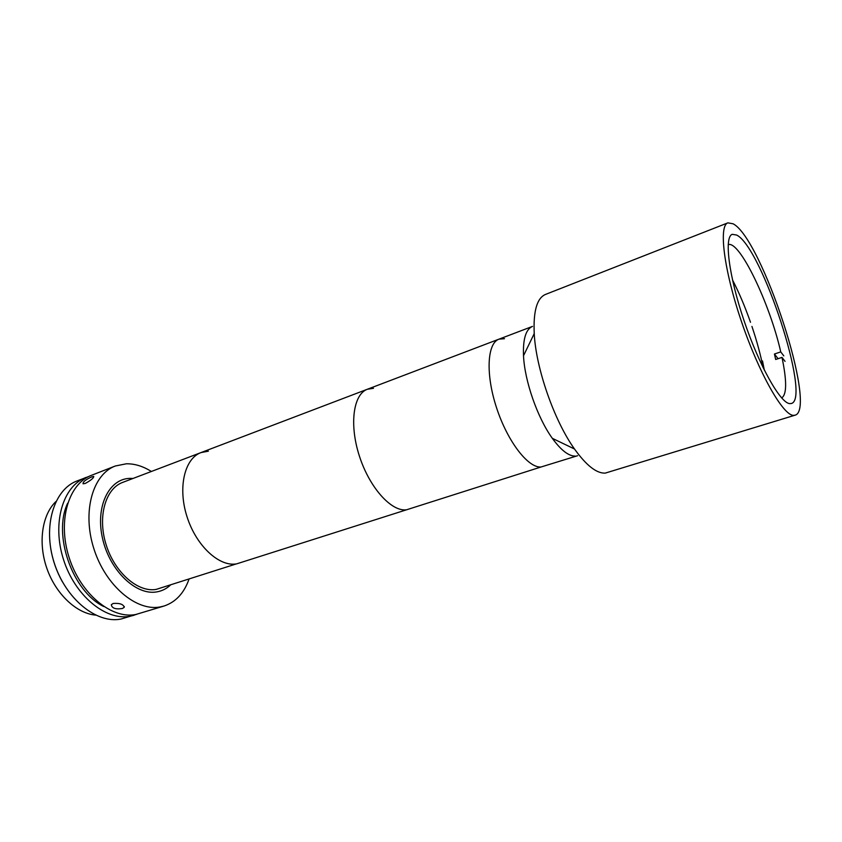 <?xml version="1.0" encoding="UTF-8"?>
<svg xmlns="http://www.w3.org/2000/svg" width="842" height="842" viewBox="0 0 842 842"><rect width="100%" height="100%" fill="white"/><g stroke="black" fill="none" stroke-linecap="round" stroke-linejoin="round"><path stroke-width="1.26" d="M727.888 222.856L545.448 294.447C536.964 298.11 533.218 311.151 534.228 333.59C535.944 368.354 554.215 420.716 574.507 449.007C586.358 465.489 596.599 473.52 605.24 473.109L795.006 415.201C817.908 409.949 761.863 238.286 733.077 223.783L727.888 222.856C718.479 225.656 723.878 269.987 741.455 321.56C758.937 373.143 783.007 415.359 793.438 415.359L795.006 415.201M736.624 235.044L732.266 234.329C723.973 236.812 728.74 275.671 744.065 320.739C759.284 365.817 780.408 403.202 789.743 403.623L791.301 403.497C811.551 399.161 761.736 246.853 736.624 235.044M504.484 338.695L499.001 339.147C487.139 343.21 485.487 374.227 496.559 407.802C507.494 441.408 528.092 468.089 540.996 467.005L577.612 455.711M554.057 440.671L554.057 439.145L554.057 440.671M373.469 388.309L367.417 389.236L532.491 326.401C525.861 329.243 522.871 339.021 523.514 355.745C524.619 380.931 537.533 417.916 552.331 438.324C560.993 450.228 568.645 456.153 575.275 456.101M750.506 322.286C744.981 306.593 738.971 292.437 732.456 279.818M763.147 367.754C760.6 354.829 756.863 341.052 751.938 326.422M781.66 397.95C786.828 394.624 786.944 381.1 781.997 357.397L775.661 359.492L774.44 354.008L780.755 351.903L783.807 355.903M762.515 360.944L764.315 370.133M781.997 357.397L785.049 361.376M777.524 357.987L774.44 354.008M728.172 244.664C739.434 240.012 769.756 303.362 780.755 351.903M208.384 451.186L201.028 452.575C184.587 458.458 177.609 487.571 187.008 516.693C196.197 545.879 219.278 567.087 236.644 563.866L540.996 467.005C528.092 468.089 507.494 441.408 496.559 407.802C485.487 374.227 487.139 343.21 499.001 339.147M406.718 509.778L406.381 509.82C391.256 511.778 369.428 487.518 359.345 455.911C349.093 424.336 353.335 394.182 367.417 389.236C353.272 394.193 349.072 424.589 359.46 456.269C369.67 487.981 391.646 512.094 406.718 509.778M151.36 471.478C143.035 466.226 134.699 463.658 126.342 463.795L115.28 466.005L91.389 475.341C68.497 483.782 57.361 520.935 69.076 557.404C80.537 593.947 111.639 619.396 135.783 614.492L164.137 605.998C175.778 602.051 184.051 593.136 188.976 579.254M115.28 466.005C92.694 474.309 81.969 511.747 93.872 548.71C105.513 585.737 136.52 611.702 160.348 606.914L164.137 605.998M113.144 603.461C119.869 602.988 123.542 604.303 124.174 607.387L122.332 608.513C115.554 609.503 111.881 608.24 111.312 604.724L113.144 603.461M91.641 476.93L93.736 476.414C93.767 477.972 90.936 480.319 85.252 483.455L83.063 483.782C82.832 481.887 85.684 479.603 91.641 476.93M88.726 476.519L76.99 480.971C53.909 489.486 42.542 526.471 54.151 562.645C65.487 598.894 96.651 624.038 120.974 619.049L136.804 614.281M85.968 477.456C63.003 485.929 51.772 523.019 63.455 559.383C74.864 595.81 105.987 621.143 130.205 616.207L134.057 615.26M55.919 501.548C42.037 514.715 37.879 542.722 46.868 568.392C55.804 594.084 76.485 613.429 95.546 615.102M62.403 581.822C56.519 571.308 52.614 560.109 50.678 548.226M67.665 503.19C52.53 534.481 72.401 591.421 103.724 606.514M156.78 591.894C161.896 591.021 166.421 588.79 170.326 585.179C166.421 588.79 161.896 591.021 156.78 591.894C136.225 595.747 109.892 570.823 102.64 538.88C95.083 506.968 108.776 478.793 129.815 478.382C108.776 478.793 95.083 506.968 102.64 538.88C109.892 570.823 136.225 595.747 156.78 591.894M133.078 478.445L129.815 478.382L133.078 478.445M201.028 452.575L122.669 482.403C105.429 488.623 97.325 516.841 106.113 544.69C114.691 572.592 137.92 592.652 156.18 589.4L236.255 563.929C218.857 566.813 195.954 545.458 186.903 516.367C177.651 487.329 184.661 458.437 201.028 452.575L367.417 389.236M552.331 438.324L574.507 449.007M523.514 355.745L534.228 333.59M124.311 606.524L124.174 607.387"/></g></svg>
